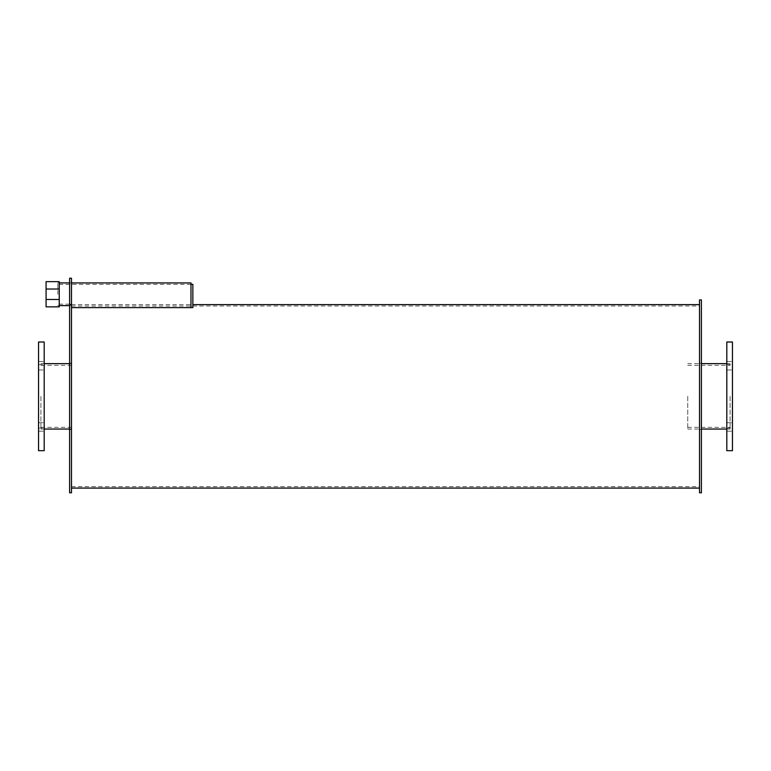 <?xml version="1.0" encoding="UTF-8"?>
<svg xmlns="http://www.w3.org/2000/svg" width="771" height="771" viewBox="0 0 771 771"><rect width="100%" height="100%" fill="white"/><g stroke="black" fill="none" stroke-linecap="round" stroke-linejoin="round"><path stroke-width="0.58" stroke-dasharray="3.85 2.89" d="M71.481 396.342L71.481 488.082L71.481 396.342M40.902 396.342L40.902 429.042L40.902 396.342M44.198 396.342L44.198 364.587L44.198 396.342M38.55 396.342L38.55 428.098L38.55 396.342M44.198 426.951L44.198 422.71L44.198 426.951M38.55 426.951L38.55 422.71L38.55 426.951M44.198 365.743L44.198 361.503L44.198 365.743M38.55 365.743L38.55 361.503L38.55 365.743M44.198 342.006L44.198 450.678M38.55 342.006L38.55 450.678M730.098 396.342L730.098 429.042L730.098 396.342M687.761 396.342L687.761 429.042L687.761 396.342M732.45 396.342L732.45 364.587L732.45 396.342M726.802 396.342L726.802 428.098L726.802 396.342M732.45 426.951L732.45 422.71L732.45 426.951M726.802 426.951L726.802 422.71L726.802 426.951M732.45 365.743L732.45 361.503L732.45 365.743M726.802 365.743L726.802 361.503L726.802 365.743M732.45 342.006L732.45 450.678M726.802 342.006L726.802 450.678M69.602 396.342L69.602 429.514L69.602 396.342M71.481 294.262L71.481 282.899L71.481 294.262M69.602 294.262L69.602 284.354L69.602 294.262M71.481 278.215L71.481 304.439L69.602 304.439L69.602 492.785M71.481 304.439L71.481 492.785M69.602 278.215L69.602 304.439M57.835 294.262L57.835 282.899L57.835 294.262M46.077 299.476L46.077 306.858L59.251 306.858L59.251 299.476L46.077 299.476L46.077 289.038L59.251 289.038L59.251 299.476M46.077 289.038L46.077 281.656L59.251 281.656L59.251 289.038M192.856 284.326L192.856 307.61L192.856 304.612L192.856 307.61L71.481 307.61L71.481 282.918L71.481 307.61L190.977 307.61L190.977 282.918M701.398 396.342L701.398 429.514L701.398 396.342M699.519 396.342L699.519 488.082L699.519 396.342M701.398 299.9L701.398 492.785M699.519 299.9L699.519 492.785M40.902 427.346L71.481 427.346M40.902 365.338L71.481 365.338M40.902 429.042L44.198 429.042M69.602 429.042L71.481 429.042M40.902 363.652L44.198 363.652M69.602 363.652L71.481 363.652M38.55 428.098L44.198 428.098M38.55 364.587L44.198 364.587M38.55 431.182L44.198 431.182L38.55 431.182M38.55 422.71L44.198 422.71L38.55 422.71M38.55 369.974L44.198 369.974L38.55 369.974M38.55 361.503L44.198 361.503L38.55 361.503M687.761 427.346L730.098 427.346M687.761 365.338L730.098 365.338M687.761 429.042L701.398 429.042M726.802 429.042L730.098 429.042M687.761 363.652L701.398 363.652M726.802 363.652L730.098 363.652M726.802 428.098L732.45 428.098M726.802 364.587L732.45 364.587M726.802 431.182L732.45 431.182L726.802 431.182M726.802 422.71L732.45 422.71L726.802 422.71M726.802 369.974L732.45 369.974L726.802 369.974M726.802 361.503L732.45 361.503L726.802 361.503M69.602 429.514L71.481 429.514M69.602 363.18L71.481 363.18M69.602 304.16L57.835 304.16M69.602 284.354L57.835 284.354M57.835 305.615L59.251 305.615M69.602 305.615L71.481 305.615M57.835 282.899L59.251 282.899M69.602 282.899L71.481 282.899M190.977 284.326L71.481 284.326M71.481 304.612L190.977 304.612M699.519 429.514L701.398 429.514M699.519 363.18L701.398 363.18M71.481 486.665L699.519 486.665M71.481 306.02L699.519 306.02"/><path stroke-width="1.16" d="M44.198 396.342L44.198 342.006L38.55 342.006L38.55 450.678L44.198 450.678L44.198 396.342M732.45 396.342L732.45 342.006L726.802 342.006L726.802 450.678L732.45 450.678L732.45 396.342M71.481 304.439L69.602 304.439L69.602 278.215L71.481 278.215L71.481 492.785L69.602 492.785L69.602 304.439M59.251 289.038L46.077 289.038L46.077 299.476L59.251 299.476L59.251 281.656L46.077 281.656L46.077 289.038M46.077 299.476L46.077 306.858L59.251 306.858L59.251 299.476M190.977 284.326L192.856 284.326L192.856 307.61L71.481 307.61L190.977 307.61L190.977 282.918L71.481 282.918M701.398 396.342L701.398 299.9L699.519 299.9L699.519 492.785L701.398 492.785L701.398 396.342M44.198 429.042L69.602 429.042M44.198 363.652L69.602 363.652M701.398 429.042L726.802 429.042M701.398 363.652L726.802 363.652M59.251 305.615L69.602 305.615M59.251 282.899L69.602 282.899M71.481 488.082L699.519 488.082M192.856 304.612L699.519 304.612"/></g></svg>
